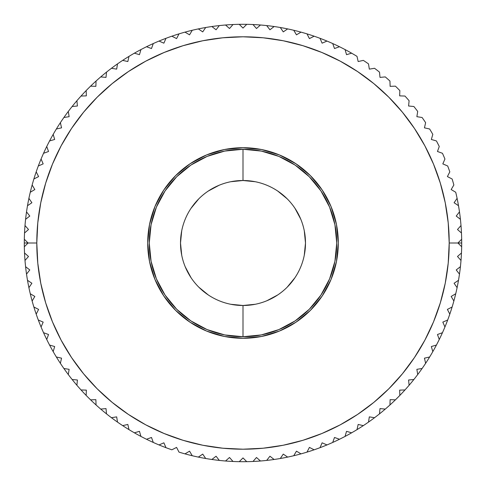 <?xml version="1.0" encoding="UTF-8"?>
<svg xmlns="http://www.w3.org/2000/svg" width="486" height="486" viewBox="0 0 486 486"><rect width="100%" height="100%" fill="white"/><g stroke="black" fill="none" stroke-linecap="round" stroke-linejoin="round"><path stroke-width="0.73" d="M147.708 243A95.292 95.292 0 0 1 243 147.708A95.292 95.292 0 0 1 338.292 243L336.458 261.59L331.039 279.468L322.23 295.944L310.378 310.378L295.944 322.23L279.468 331.039L261.59 336.458L243 338.292L224.411 336.458L206.532 331.039L190.056 322.23L175.622 310.378L163.77 295.944L154.961 279.468L149.542 261.59L147.708 243L149.542 224.411L154.961 206.532L163.77 190.056L175.622 175.622L190.056 163.77L206.532 154.961L224.411 149.542L243 147.708L261.59 149.542L279.468 154.961L295.944 163.77L310.378 175.622L322.23 190.056L331.039 206.532L336.458 224.411L338.292 243A95.292 95.292 0 0 1 243 338.292A95.292 95.292 0 0 1 147.708 243M457.921 243L449.204 243A206.204 206.204 0 0 1 243 449.204A206.204 206.204 0 0 1 36.796 243L28.079 243L24.33 246.748A218.7 218.7 0 0 0 24.531 252.987L28.504 256.493L24.999 260.472A218.7 218.7 0 0 0 25.588 266.686L29.774 269.937L26.523 274.128A218.7 218.7 0 0 0 27.502 280.294L31.888 283.271L28.905 287.657A218.7 218.7 0 0 0 30.272 293.751L34.834 296.448L32.137 301.01A218.7 218.7 0 0 0 33.874 307.006L38.601 309.412L36.195 314.138A218.7 218.7 0 0 0 38.309 320.013L43.175 322.115L41.067 326.981A218.7 218.7 0 0 0 43.546 332.71L48.533 334.508L46.741 339.495A218.7 218.7 0 0 0 49.572 345.06L54.663 346.536L53.187 351.627A218.7 218.7 0 0 0 56.364 357.003L61.54 358.158L60.379 363.334A218.7 218.7 0 0 0 63.891 368.497L69.127 369.324L68.295 374.56A218.7 218.7 0 0 0 72.122 379.493L77.402 379.997L76.903 385.27A218.7 218.7 0 0 0 81.034 389.954L86.332 390.124L86.162 395.422A218.7 218.7 0 0 0 90.578 399.838L95.876 399.668L96.046 404.966A218.7 218.7 0 0 0 100.73 409.097L106.003 408.598L106.507 413.878A218.7 218.7 0 0 0 111.44 417.705L116.676 416.873L117.503 422.109A218.7 218.7 0 0 0 122.666 425.621L127.842 424.46L128.997 429.636A218.7 218.7 0 0 0 134.373 432.813L139.464 431.337L140.94 436.428A218.7 218.7 0 0 0 146.505 439.259L151.492 437.467L153.29 442.454A218.7 218.7 0 0 0 159.019 444.933L163.885 442.825L165.987 447.691A218.7 218.7 0 0 0 171.862 449.805L176.588 447.399L178.994 452.126A218.7 218.7 0 0 0 184.99 453.863L189.552 451.166L192.249 455.728A218.7 218.7 0 0 0 198.343 457.095L202.729 454.112L205.706 458.498A218.7 218.7 0 0 0 211.872 459.477L216.063 456.226L219.314 460.412A218.7 218.7 0 0 0 225.528 461.001L229.507 457.496L233.013 461.469A218.7 218.7 0 0 0 239.252 461.67L243 457.921L246.748 461.67A218.7 218.7 0 0 0 252.987 461.469L256.493 457.496L260.472 461.001A218.7 218.7 0 0 0 266.686 460.412L269.937 456.226L274.128 459.477A218.7 218.7 0 0 0 280.294 458.498L283.271 454.112L287.657 457.095A218.7 218.7 0 0 0 293.751 455.728L296.448 451.166L301.01 453.863A218.7 218.7 0 0 0 307.006 452.126L309.412 447.399L314.138 449.805A218.7 218.7 0 0 0 320.013 447.691L322.115 442.825L326.981 444.933A218.7 218.7 0 0 0 332.71 442.454L334.508 437.467L339.495 439.259A218.7 218.7 0 0 0 345.06 436.428L346.536 431.337L351.627 432.813A218.7 218.7 0 0 0 357.003 429.636L358.158 424.46L363.334 425.621A218.7 218.7 0 0 0 368.497 422.109L369.324 416.873L374.56 417.705A218.7 218.7 0 0 0 379.493 413.878L379.997 408.598L385.27 409.097A218.7 218.7 0 0 0 389.954 404.966L390.124 399.668L395.422 399.838A218.7 218.7 0 0 0 399.838 395.422L399.668 390.124L404.966 389.954A218.7 218.7 0 0 0 409.097 385.27L408.598 379.997L413.878 379.493A218.7 218.7 0 0 0 417.705 374.56L416.873 369.324L422.109 368.497A218.7 218.7 0 0 0 425.621 363.334L424.46 358.158L429.636 357.003A218.7 218.7 0 0 0 432.813 351.627L431.337 346.536L436.428 345.06A218.7 218.7 0 0 0 439.259 339.495L437.467 334.508L442.454 332.71A218.7 218.7 0 0 0 444.933 326.981L442.825 322.115L447.691 320.013A218.7 218.7 0 0 0 449.805 314.138L447.399 309.412L452.126 307.006A218.7 218.7 0 0 0 453.863 301.01L451.166 296.448L455.728 293.751A218.7 218.7 0 0 0 457.095 287.657L454.112 283.271L458.498 280.294A218.7 218.7 0 0 0 459.477 274.128L456.226 269.937L460.412 266.686A218.7 218.7 0 0 0 461.001 260.472L457.496 256.493L461.469 252.987A218.7 218.7 0 0 0 461.67 246.748L457.921 243L461.67 239.252A218.7 218.7 0 0 0 461.469 233.013A218.7 218.7 0 0 1 301.01 453.863L296.448 451.166L293.751 455.728A218.7 218.7 0 0 1 287.657 457.095L283.271 454.112L280.294 458.498A218.7 218.7 0 0 1 178.994 452.126L176.588 447.399L171.862 449.805A218.7 218.7 0 0 1 165.987 447.691L163.885 442.825L159.019 444.933A218.7 218.7 0 0 1 153.29 442.454L151.492 437.467L146.505 439.259A218.7 218.7 0 0 1 140.94 436.428L139.464 431.337L134.373 432.813A218.7 218.7 0 0 1 128.997 429.636L127.842 424.46L122.666 425.621A218.7 218.7 0 0 1 117.503 422.109L116.676 416.873L111.44 417.705A218.7 218.7 0 0 1 106.507 413.878L106.003 408.598L100.73 409.097A218.7 218.7 0 0 1 96.046 404.966L95.876 399.668L90.578 399.838A218.7 218.7 0 0 1 86.162 395.422L86.332 390.124L81.034 389.954A218.7 218.7 0 0 1 76.903 385.27L77.402 379.997L72.122 379.493A218.7 218.7 0 0 1 24.3 243A218.7 218.7 0 0 0 24.33 246.748L28.079 243L36.796 243L37.793 263.212L40.757 283.229L45.678 302.857L52.494 321.908L61.145 340.206L71.551 357.562L83.604 373.813L97.194 388.806L112.187 402.396L128.438 414.449L145.794 424.855L164.092 433.506L183.143 440.322L202.771 445.243L222.788 448.207L243 449.204L263.212 448.207L283.229 445.243L302.857 440.322L321.908 433.506L340.206 424.855L357.562 414.449L373.813 402.396L388.806 388.806L402.396 373.813L414.449 357.562L424.855 340.206L433.506 321.908L440.322 302.857L445.243 283.229L448.207 263.212L449.204 243L448.207 222.788L445.243 202.771L440.322 183.143L433.506 164.092L424.855 145.794L414.449 128.438L402.396 112.187L388.806 97.194L373.813 83.604L357.562 71.551L340.206 61.145L321.908 52.494L302.857 45.678L283.229 40.757L263.212 37.793L243 36.796L222.788 37.793L202.771 40.757L183.143 45.678L164.092 52.494L145.794 61.145L128.438 71.551L112.187 83.604L97.194 97.194L83.604 112.187L71.551 128.438L61.145 145.794L52.494 164.092L45.678 183.143L40.757 202.771L37.793 222.788L36.796 243A206.204 206.204 0 0 1 243 36.796A206.204 206.204 0 0 1 449.204 243L457.921 243L461.67 239.252A218.7 218.7 0 0 1 461.7 243L457.921 243L461.7 243A218.7 218.7 0 0 1 461.67 246.748L457.921 243M399.838 395.422A218.7 218.7 0 0 0 404.966 389.954L399.668 390.124L399.838 395.422A218.7 218.7 0 0 1 395.422 399.838L390.124 399.668L389.954 404.966A218.7 218.7 0 0 1 385.27 409.097L379.997 408.598L379.493 413.878A218.7 218.7 0 0 0 385.27 409.097M425.621 363.334A218.7 218.7 0 0 0 429.636 357.003L424.46 358.158L425.621 363.334A218.7 218.7 0 0 1 422.109 368.497L416.873 369.324L417.705 374.56A218.7 218.7 0 0 0 422.109 368.497M439.259 339.495A218.7 218.7 0 0 0 442.454 332.71L437.467 334.508L439.259 339.495A218.7 218.7 0 0 1 436.428 345.06L431.337 346.536L432.813 351.627A218.7 218.7 0 0 0 436.428 345.06M460.412 219.314A218.7 218.7 0 0 1 461.001 225.528A218.7 218.7 0 0 0 460.412 219.314L456.226 216.063L459.477 211.872A218.7 218.7 0 0 0 458.498 205.706A218.7 218.7 0 0 1 460.412 219.314L456.226 216.063L459.477 211.872M455.728 192.249A218.7 218.7 0 0 1 457.095 198.343A218.7 218.7 0 0 0 455.728 192.249L451.166 189.552L453.863 184.99A218.7 218.7 0 0 0 452.126 178.994A218.7 218.7 0 0 1 453.863 184.99L451.166 189.552L455.728 192.249M447.691 165.987A218.7 218.7 0 0 1 449.805 171.862A218.7 218.7 0 0 0 447.691 165.987L442.825 163.885L444.933 159.019A218.7 218.7 0 0 0 442.454 153.29A218.7 218.7 0 0 1 444.933 159.019L442.825 163.885L447.691 165.987M436.428 140.94A218.7 218.7 0 0 1 439.259 146.505A218.7 218.7 0 0 0 436.428 140.94L431.337 139.464L432.813 134.373A218.7 218.7 0 0 0 429.636 128.997A218.7 218.7 0 0 1 432.813 134.373L431.337 139.464L436.428 140.94M422.109 117.503A218.7 218.7 0 0 1 425.621 122.666A218.7 218.7 0 0 0 422.109 117.503L416.873 116.676L417.705 111.44A218.7 218.7 0 0 0 413.878 106.507A218.7 218.7 0 0 1 417.705 111.44L416.873 116.676L422.109 117.503M404.966 96.046A218.7 218.7 0 0 1 409.097 100.73A218.7 218.7 0 0 0 404.966 96.046L399.668 95.876L399.838 90.578A218.7 218.7 0 0 0 395.422 86.162A218.7 218.7 0 0 1 399.838 90.578L399.668 95.876L404.966 96.046M385.27 76.903A218.7 218.7 0 0 1 389.954 81.034A218.7 218.7 0 0 0 385.27 76.903L379.997 77.402L379.493 72.122A218.7 218.7 0 0 0 374.56 68.295A218.7 218.7 0 0 1 379.493 72.122L379.997 77.402L385.27 76.903M363.334 60.379A218.7 218.7 0 0 1 368.497 63.891A218.7 218.7 0 0 0 363.334 60.379L358.158 61.54L357.003 56.364A218.7 218.7 0 0 0 351.627 53.187A218.7 218.7 0 0 1 357.003 56.364L358.158 61.54L363.334 60.379M339.495 46.741A218.7 218.7 0 0 1 345.06 49.572A218.7 218.7 0 0 0 339.495 46.741L334.508 48.533L332.71 43.546A218.7 218.7 0 0 0 326.981 41.067A218.7 218.7 0 0 1 332.71 43.546L334.508 48.533L339.495 46.741A218.7 218.7 0 0 0 332.71 43.546M314.138 36.195A218.7 218.7 0 0 1 320.013 38.309A218.7 218.7 0 0 0 314.138 36.195L309.412 38.601L307.006 33.874A218.7 218.7 0 0 0 301.01 32.137A218.7 218.7 0 0 1 307.006 33.874L309.412 38.601L314.138 36.195A218.7 218.7 0 0 0 307.006 33.874M287.657 28.905A218.7 218.7 0 0 1 293.751 30.272A218.7 218.7 0 0 0 287.657 28.905L283.271 31.888L280.294 27.502A218.7 218.7 0 0 0 274.128 26.523A218.7 218.7 0 0 1 280.294 27.502L283.271 31.888L287.657 28.905A218.7 218.7 0 0 0 280.294 27.502M260.472 24.999A218.7 218.7 0 0 1 266.686 25.588A218.7 218.7 0 0 0 260.472 24.999L256.493 28.504L252.987 24.531A218.7 218.7 0 0 0 246.748 24.33A218.7 218.7 0 0 1 252.987 24.531L256.493 28.504L260.472 24.999A218.7 218.7 0 0 0 252.987 24.531M233.013 24.531A218.7 218.7 0 0 1 239.252 24.33A218.7 218.7 0 0 0 233.013 24.531L229.507 28.504L225.528 24.999A218.7 218.7 0 0 0 219.314 25.588A218.7 218.7 0 0 1 225.528 24.999L229.507 28.504L233.013 24.531A218.7 218.7 0 0 0 225.528 24.999M205.706 27.502A218.7 218.7 0 0 1 211.872 26.523A218.7 218.7 0 0 0 205.706 27.502L202.729 31.888L198.343 28.905A218.7 218.7 0 0 0 192.249 30.272A218.7 218.7 0 0 1 198.343 28.905L202.729 31.888L205.706 27.502A218.7 218.7 0 0 0 198.343 28.905M178.994 33.874A218.7 218.7 0 0 1 184.99 32.137A218.7 218.7 0 0 0 178.994 33.874L176.588 38.601L171.862 36.195A218.7 218.7 0 0 0 165.987 38.309A218.7 218.7 0 0 1 171.862 36.195L176.588 38.601L178.994 33.874A218.7 218.7 0 0 0 171.862 36.195M153.29 43.546A218.7 218.7 0 0 1 159.019 41.067A218.7 218.7 0 0 0 153.29 43.546L151.492 48.533L146.505 46.741A218.7 218.7 0 0 0 140.94 49.572A218.7 218.7 0 0 1 146.505 46.741L151.492 48.533L153.29 43.546A218.7 218.7 0 0 0 146.505 46.741M128.997 56.364A218.7 218.7 0 0 1 134.373 53.187A218.7 218.7 0 0 0 128.997 56.364L127.842 61.54L122.666 60.379A218.7 218.7 0 0 0 117.503 63.891A218.7 218.7 0 0 1 128.997 56.364L127.842 61.54L122.666 60.379A218.7 218.7 0 0 1 128.997 56.364M106.507 72.122A218.7 218.7 0 0 1 111.44 68.295A218.7 218.7 0 0 0 106.507 72.122L106.003 77.402L100.73 76.903A218.7 218.7 0 0 0 96.046 81.034A218.7 218.7 0 0 1 106.507 72.122L106.003 77.402L100.73 76.903A218.7 218.7 0 0 1 106.507 72.122M86.162 90.578A218.7 218.7 0 0 1 90.578 86.162A218.7 218.7 0 0 0 86.162 90.578L86.332 95.876L81.034 96.046A218.7 218.7 0 0 0 76.903 100.73A218.7 218.7 0 0 1 86.162 90.578L86.332 95.876L81.034 96.046A218.7 218.7 0 0 1 86.162 90.578M68.295 111.44A218.7 218.7 0 0 1 72.122 106.507A218.7 218.7 0 0 0 68.295 111.44L69.127 116.676L63.891 117.503A218.7 218.7 0 0 0 60.379 122.666A218.7 218.7 0 0 1 68.295 111.44L69.127 116.676L63.891 117.503A218.7 218.7 0 0 1 68.295 111.44M53.187 134.373A218.7 218.7 0 0 1 56.364 128.997A218.7 218.7 0 0 0 53.187 134.373L54.663 139.464L49.572 140.94A218.7 218.7 0 0 0 46.741 146.505A218.7 218.7 0 0 1 49.572 140.94L54.663 139.464L53.187 134.373A218.7 218.7 0 0 0 49.572 140.94M41.067 159.019A218.7 218.7 0 0 1 43.546 153.29A218.7 218.7 0 0 0 41.067 159.019L43.175 163.885L38.309 165.987A218.7 218.7 0 0 0 36.195 171.862A218.7 218.7 0 0 1 41.067 159.019L43.175 163.885L38.309 165.987A218.7 218.7 0 0 1 41.067 159.019M32.137 184.99A218.7 218.7 0 0 1 33.874 178.994A218.7 218.7 0 0 0 32.137 184.99L34.834 189.552L30.272 192.249A218.7 218.7 0 0 0 28.905 198.343A218.7 218.7 0 0 1 30.272 192.249L34.834 189.552L32.137 184.99A218.7 218.7 0 0 0 30.272 192.249M26.523 211.872A218.7 218.7 0 0 1 27.502 205.706A218.7 218.7 0 0 0 26.523 211.872L29.774 216.063L25.588 219.314A218.7 218.7 0 0 0 24.999 225.528A218.7 218.7 0 0 1 26.523 211.872L29.774 216.063L25.588 219.314A218.7 218.7 0 0 1 26.523 211.872M24.33 239.252A218.7 218.7 0 0 1 24.531 233.013A218.7 218.7 0 0 0 24.33 239.252L28.079 243L24.3 243L28.079 243L24.33 239.252A218.7 218.7 0 0 0 24.3 243A218.7 218.7 0 0 1 24.33 239.252M28.504 229.507L24.531 233.013A218.7 218.7 0 0 1 24.999 225.528L28.504 229.507L24.531 233.013A218.7 218.7 0 0 1 24.999 225.528L28.504 229.507M31.888 202.729L27.502 205.706A218.7 218.7 0 0 1 28.905 198.343L31.888 202.729L27.502 205.706A218.7 218.7 0 0 1 28.905 198.343L31.888 202.729M38.601 176.588L33.874 178.994L38.601 176.588L36.195 171.862L38.601 176.588M48.533 151.492L43.546 153.29L48.533 151.492L46.741 146.505L48.533 151.492M61.54 127.842L56.364 128.997A218.7 218.7 0 0 1 60.379 122.666L61.54 127.842L56.364 128.997A218.7 218.7 0 0 1 60.379 122.666L61.54 127.842M77.402 106.003L72.122 106.507A218.7 218.7 0 0 1 76.903 100.73L77.402 106.003L72.122 106.507A218.7 218.7 0 0 1 76.903 100.73L77.402 106.003M95.876 86.332L90.578 86.162A218.7 218.7 0 0 1 96.046 81.034L95.876 86.332L90.578 86.162A218.7 218.7 0 0 1 96.046 81.034L95.876 86.332M116.676 69.127L111.44 68.295A218.7 218.7 0 0 1 117.503 63.891L116.676 69.127L111.44 68.295A218.7 218.7 0 0 1 117.503 63.891L116.676 69.127M139.464 54.663L134.373 53.187L139.464 54.663L140.94 49.572L139.464 54.663M163.885 43.175L159.019 41.067L163.885 43.175L165.987 38.309L163.885 43.175M189.552 34.834L184.99 32.137L189.552 34.834L192.249 30.272L189.552 34.834M216.063 29.774L211.872 26.523L216.063 29.774L219.314 25.588L216.063 29.774M243 28.079L239.252 24.33L243 28.079L246.748 24.33L243 28.079M269.937 29.774L266.686 25.588L269.937 29.774L274.128 26.523L269.937 29.774M296.448 34.834L293.751 30.272L296.448 34.834L301.01 32.137L296.448 34.834M322.115 43.175L320.013 38.309L322.115 43.175L326.981 41.067L322.115 43.175M346.536 54.663L345.06 49.572L346.536 54.663L351.627 53.187L346.536 54.663M369.324 69.127L368.497 63.891L369.324 69.127L374.56 68.295L369.324 69.127M390.124 86.332L389.954 81.034L390.124 86.332L395.422 86.162L390.124 86.332M408.598 106.003L409.097 100.73L408.598 106.003L413.878 106.507L408.598 106.003M424.46 127.842L425.621 122.666L424.46 127.842L429.636 128.997L424.46 127.842M437.467 151.492L439.259 146.505L437.467 151.492L442.454 153.29L437.467 151.492M447.399 176.588L449.805 171.862L447.399 176.588L452.126 178.994L447.399 176.588M458.498 205.706L454.112 202.729L457.095 198.343A218.7 218.7 0 0 1 458.498 205.706L454.112 202.729L457.095 198.343M461.469 233.013L457.496 229.507L461.001 225.528A218.7 218.7 0 0 1 461.469 233.013L457.496 229.507L461.001 225.528M440.322 302.857L433.506 321.908M183.143 440.322L164.092 433.506M45.678 183.143L52.494 164.092M302.857 45.678L321.908 52.494M239.252 461.67L243 457.921L246.748 461.67A218.7 218.7 0 0 1 239.252 461.67M252.987 461.469L256.493 457.496L260.472 461.001A218.7 218.7 0 0 1 252.987 461.469M225.528 461.001L229.507 457.496L233.013 461.469A218.7 218.7 0 0 1 225.528 461.001M211.872 459.477L216.063 456.226L219.314 460.412M198.343 457.095L202.729 454.112L205.706 458.498M184.99 453.863L189.552 451.166L192.249 455.728M63.891 368.497L69.127 369.324L68.295 374.56A218.7 218.7 0 0 1 63.891 368.497M56.364 357.003L61.54 358.158L60.379 363.334A218.7 218.7 0 0 1 56.364 357.003M49.572 345.06L54.663 346.536L53.187 351.627A218.7 218.7 0 0 1 49.572 345.06M43.546 332.71L48.533 334.508L46.741 339.495A218.7 218.7 0 0 1 43.546 332.71M38.309 320.013L43.175 322.115L41.067 326.981A218.7 218.7 0 0 1 38.309 320.013M33.874 307.006L38.601 309.412L36.195 314.138A218.7 218.7 0 0 1 33.874 307.006M30.272 293.751L34.834 296.448L32.137 301.01A218.7 218.7 0 0 1 30.272 293.751M27.502 280.294L31.888 283.271L28.905 287.657A218.7 218.7 0 0 1 27.502 280.294M25.588 266.686L29.774 269.937L26.523 274.128A218.7 218.7 0 0 1 25.588 266.686M24.531 252.987L28.504 256.493L24.999 260.472A218.7 218.7 0 0 1 24.531 252.987M461.001 260.472L457.496 256.493L461.469 252.987A218.7 218.7 0 0 1 461.001 260.472M459.477 274.128L456.226 269.937L460.412 266.686A218.7 218.7 0 0 1 459.477 274.128M457.095 287.657L454.112 283.271L458.498 280.294A218.7 218.7 0 0 1 457.095 287.657M453.863 301.01L451.166 296.448L455.728 293.751A218.7 218.7 0 0 1 453.863 301.01M449.805 314.138L447.399 309.412L452.126 307.006A218.7 218.7 0 0 1 449.805 314.138M444.933 326.981L442.825 322.115L447.691 320.013A218.7 218.7 0 0 1 444.933 326.981M409.097 385.27L408.598 379.997L413.878 379.493A218.7 218.7 0 0 1 409.097 385.27M368.497 422.109L369.324 416.873L374.56 417.705A218.7 218.7 0 0 1 368.497 422.109M357.003 429.636L358.158 424.46L363.334 425.621A218.7 218.7 0 0 1 357.003 429.636M345.06 436.428L346.536 431.337L351.627 432.813A218.7 218.7 0 0 1 345.06 436.428M332.71 442.454L334.508 437.467L339.495 439.259A218.7 218.7 0 0 1 332.71 442.454M320.013 447.691L322.115 442.825L326.981 444.933A218.7 218.7 0 0 1 320.013 447.691M307.006 452.126L309.412 447.399L314.138 449.805A218.7 218.7 0 0 1 307.006 452.126M266.686 460.412L269.937 456.226L274.128 459.477A218.7 218.7 0 0 1 266.686 460.412M72.122 379.493A218.7 218.7 0 0 0 76.903 385.27M81.034 389.954A218.7 218.7 0 0 0 86.162 395.422M90.578 399.838A218.7 218.7 0 0 0 96.046 404.966M100.73 409.097A218.7 218.7 0 0 0 106.507 413.878M111.44 417.705A218.7 218.7 0 0 0 117.503 422.109M122.666 425.621A218.7 218.7 0 0 0 128.997 429.636M134.373 432.813A218.7 218.7 0 0 0 140.94 436.428M146.505 439.259A218.7 218.7 0 0 0 153.29 442.454M159.019 444.933A218.7 218.7 0 0 0 165.987 447.691M280.294 458.498A218.7 218.7 0 0 0 287.657 457.095M293.751 455.728A218.7 218.7 0 0 0 301.01 453.863M389.954 404.966A218.7 218.7 0 0 0 395.422 399.838M351.627 53.187A218.7 218.7 0 0 0 345.06 49.572M326.981 41.067A218.7 218.7 0 0 0 320.013 38.309M301.01 32.137A218.7 218.7 0 0 0 293.751 30.272M274.128 26.523A218.7 218.7 0 0 0 266.686 25.588M246.748 24.33A218.7 218.7 0 0 0 239.252 24.33M219.314 25.588A218.7 218.7 0 0 0 211.872 26.523M192.249 30.272A218.7 218.7 0 0 0 184.99 32.137M165.987 38.309A218.7 218.7 0 0 0 159.019 41.067M140.94 49.572A218.7 218.7 0 0 0 134.373 53.187M46.741 146.505A218.7 218.7 0 0 0 43.546 153.29M36.195 171.862A218.7 218.7 0 0 0 33.874 178.994M255.193 181.715L243 180.513A62.487 62.487 0 0 1 305.487 243A62.487 62.487 0 0 1 243 305.487A62.487 62.487 0 0 0 305.487 243A62.487 62.487 0 0 0 243 180.513L243 149.269A93.731 93.731 0 0 1 336.731 243A93.731 93.731 0 0 1 243 336.731L243 305.487L255.193 304.285M230.807 304.285L243 305.487L243 336.731L224.714 334.927L207.133 329.593L190.925 320.93L176.722 309.278L165.07 295.075L156.407 278.867L151.073 261.286L149.269 243L151.073 224.714L156.407 207.133L165.07 190.925L176.722 176.722L190.925 165.07L207.133 156.407L224.714 151.073L243 149.269L261.286 151.073L278.867 156.407L295.075 165.07L309.278 176.722L320.93 190.925L329.593 207.133L334.927 224.714L336.731 243L334.927 261.286L329.593 278.867L320.93 295.075L309.278 309.278L295.075 320.93L278.867 329.593L261.286 334.927L243 336.731A93.731 93.731 0 0 1 149.269 243A93.731 93.731 0 0 1 243 149.269L243 180.513L230.807 181.715M219.113 185.263L208.287 191.047M198.817 198.817L191.047 208.287M181.715 230.807L180.513 243L181.715 255.193M185.263 266.887L191.047 277.713M198.817 287.183L208.287 294.953M266.887 300.737L277.713 294.953M287.183 287.183L294.953 277.713M304.285 255.193L305.487 243L304.285 230.807M300.737 219.113L294.953 208.287M287.183 198.817L277.713 191.047M243 180.513A62.487 62.487 0 0 0 180.513 243A62.487 62.487 0 0 0 243 305.487A62.487 62.487 0 0 1 180.513 243A62.487 62.487 0 0 1 243 180.513"/></g></svg>
